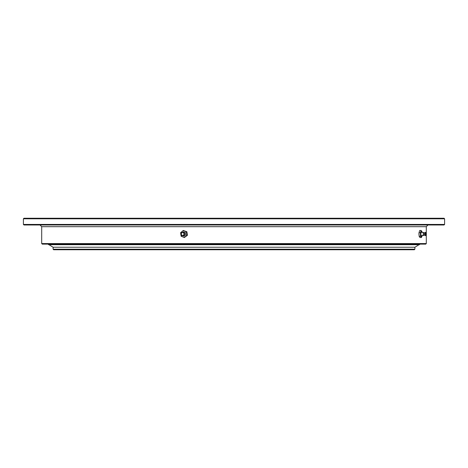 <?xml version="1.0" encoding="UTF-8"?>
<svg xmlns="http://www.w3.org/2000/svg" width="468" height="468" viewBox="0 0 468 468"><rect width="100%" height="100%" fill="white"/><g stroke="black" fill="none" stroke-linecap="round" stroke-linejoin="round"><path stroke-width="0.7" d="M414.894 249.204L414.332 249.766L53.668 249.766L53.106 249.204L414.894 249.204L414.894 247.233L53.106 247.233L414.894 247.233L419.041 244.7M41.699 243.571L426.301 243.571L425.734 244.138L42.266 244.138L41.699 243.571L41.699 226.682L40.014 224.991M23.4 224.429L444.6 224.429L444.038 224.991L23.962 224.991L23.4 224.429L23.4 218.796L444.6 218.796L444.038 218.234L23.962 218.234L23.4 218.796M53.106 249.204L53.106 247.233L48.034 244.138M422.095 235.381A3.095 0.801 -90 0 1 421.879 236.416A3.095 0.801 -90 0 1 421.089 236.89A3.095 0.801 -90 0 1 420.586 234.474A3.095 0.801 -90 0 1 420.878 231.584A3.095 0.801 -90 0 1 421.668 231.11A3.095 0.801 -90 0 1 422.095 232.619L421.112 230.467L420.393 232.707L420.533 236.241L421.393 237.533L422.118 235.293M420.533 236.241L419.147 236.241L419.457 236.89L420.012 237.533L421.393 237.533M419.147 236.241L418.948 233.953A3.095 0.801 -90 0 1 418.954 233.561M418.948 233.953L418.948 233.953A3.095 0.801 -90 0 0 418.948 234.047L418.948 234.047A3.095 0.801 -90 0 0 418.954 234.474L419.006 232.707L420.393 232.707M419.006 232.707L419.732 230.467L421.112 230.467M423.552 235.468L421.574 235.825A1.971 0.509 -90 0 1 420.867 234A1.971 0.509 -90 0 1 421.574 232.175L423.552 232.532A1.486 0.386 90 0 0 423.528 232.549A1.486 0.386 90 0 0 423.23 234A1.486 0.386 90 0 0 423.528 235.451A1.486 0.386 90 0 0 423.552 235.468A1.486 0.386 90 0 0 423.885 235.065M423.885 232.935A1.486 0.386 90 0 0 423.552 232.532M425.219 232.333A1.679 0.433 90 0 0 424.733 234A1.679 0.433 90 0 0 425.219 235.667L426.137 233.895L425.219 232.333L425.775 232.602A1.41 0.363 90 0 0 425.365 234A1.41 0.363 90 0 0 425.775 235.398A1.41 0.363 90 0 0 426.05 234.667M426.05 233.333A1.41 0.363 90 0 0 425.775 232.602M183.298 230.467L186.89 231.759L187.416 235.293L187.048 235.293L186.516 231.759L183.298 230.467L180.607 232.707L181.134 236.241L184.351 237.533L187.048 235.293M186.89 231.759L186.516 231.759M187.416 235.293L184.351 237.533M181.917 231.584A3.095 2.989 90 0 1 186.75 233.526A3.095 2.989 90 0 1 182.707 236.89A3.095 2.989 90 0 1 181.917 231.584M182.801 232.321A1.971 1.901 90 0 1 185.673 233.702A1.971 1.901 90 0 1 182.801 235.679M183.678 235.398A1.486 1.433 -90 0 0 183.678 232.602M184.38 233.743A1.679 1.626 -90 0 0 181.759 232.69A1.679 1.626 -90 0 0 182.187 235.568A1.679 1.626 -90 0 0 184.38 233.743M183.971 233.784A1.41 1.357 -90 0 0 181.777 232.9A1.41 1.357 -90 0 0 182.134 235.31A1.41 1.357 -90 0 0 183.971 233.784M426.301 243.571L426.301 226.682L41.699 226.682M444.6 224.429L444.6 218.796M426.301 226.682L427.986 224.991M419.966 244.138L419.404 244.7L48.596 244.7M423.248 233.526L424.856 232.812M425.628 233.251L425.985 234L425.628 234.749M424.856 235.188L423.248 234.474M425.775 235.398L425.219 235.667"/></g></svg>
